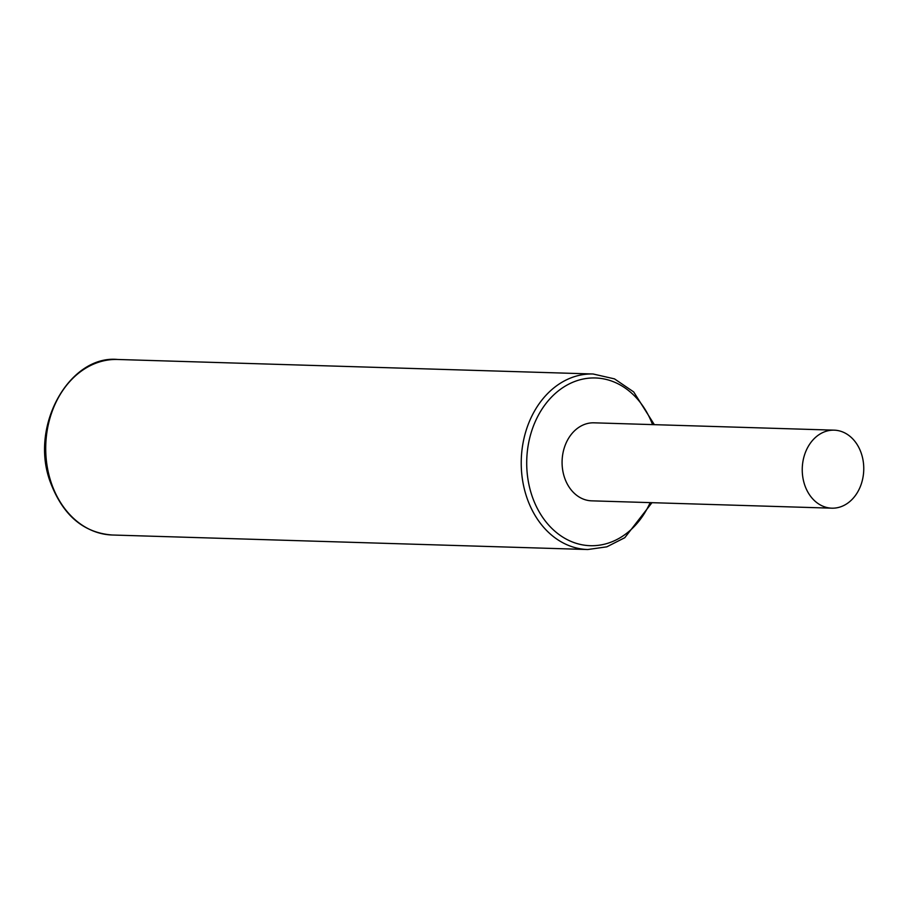 <?xml version="1.0" encoding="UTF-8"?>
<svg xmlns="http://www.w3.org/2000/svg" width="909" height="909" viewBox="0 0 909 909"><rect width="100%" height="100%" fill="white"/><g stroke="black" fill="none" stroke-linecap="round" stroke-linejoin="round"><path stroke-width="1.36" d="M861.584 454.227A39.03 30.758 91.7 0 0 834.201 430.162A39.03 30.758 91.7 0 0 804.42 484.111A39.03 30.758 91.7 0 0 831.815 508.176A39.03 30.758 91.7 0 0 861.584 454.227M831.815 508.176L591.657 500.836A39.03 30.758 -88.3 0 1 564.262 476.782A39.03 30.758 -88.3 0 1 594.043 422.821L834.201 430.162M587.771 549.525L112.25 535.003A87.809 69.198 -88.3 0 1 50.62 480.872A87.809 69.198 -88.3 0 1 117.613 359.475L593.122 373.997A87.809 69.198 91.7 0 0 526.129 495.382A87.809 69.198 91.7 0 0 587.771 549.525L606.826 546.832L624.79 537.696L651.969 502.688M652.548 424.617A83.901 66.118 91.7 0 0 566.375 385.45A83.901 66.118 91.7 0 0 531.39 493.962A83.901 66.118 91.7 0 0 588.089 545.582A83.901 66.118 91.7 0 0 650.162 502.632M112.25 535.003C83.014 532.822 62.176 514.664 49.756 480.543C29.758 424.173 70.436 354.805 117.613 359.475M654.344 424.662L633.698 391.927L614.495 378.883L593.122 373.997"/></g></svg>
